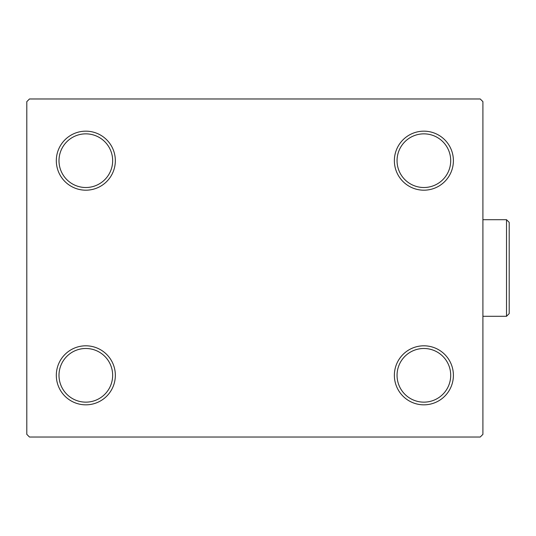 <?xml version="1.0" encoding="UTF-8"?>
<svg xmlns="http://www.w3.org/2000/svg" width="536" height="536" viewBox="0 0 536 536"><rect width="100%" height="100%" fill="white"/><g stroke="black" fill="none" stroke-linecap="round" stroke-linejoin="round"><path stroke-width="0.8" d="M394.369 375.321A29.514 29.514 0 0 0 423.882 404.834A29.514 29.514 0 0 0 453.396 375.321A29.514 29.514 0 0 0 423.882 345.807A29.514 29.514 0 0 0 394.369 375.321M450.709 375.321A26.827 26.827 0 0 1 423.882 402.147A26.827 26.827 0 0 1 397.049 375.321A26.827 26.827 0 0 1 423.882 348.487A26.827 26.827 0 0 1 450.709 375.321M394.369 160.679A29.514 29.514 0 0 0 423.882 190.193A29.514 29.514 0 0 0 453.396 160.679A29.514 29.514 0 0 0 423.882 131.166A29.514 29.514 0 0 0 394.369 160.679M450.709 160.679A26.827 26.827 0 0 1 423.882 187.513A26.827 26.827 0 0 1 397.049 160.679A26.827 26.827 0 0 1 423.882 133.853A26.827 26.827 0 0 1 450.709 160.679M56.314 160.679A29.514 29.514 0 0 0 85.827 190.193A29.514 29.514 0 0 0 115.341 160.679A29.514 29.514 0 0 0 85.827 131.166A29.514 29.514 0 0 0 56.314 160.679M112.654 160.679A26.827 26.827 0 0 1 85.827 187.513A26.827 26.827 0 0 1 58.994 160.679A26.827 26.827 0 0 1 85.827 133.853A26.827 26.827 0 0 1 112.654 160.679M56.314 375.321A29.514 29.514 0 0 0 85.827 404.834A29.514 29.514 0 0 0 115.341 375.321A29.514 29.514 0 0 0 85.827 345.807A29.514 29.514 0 0 0 56.314 375.321M112.654 375.321A26.827 26.827 0 0 1 85.827 402.147A26.827 26.827 0 0 1 58.994 375.321A26.827 26.827 0 0 1 85.827 348.487A26.827 26.827 0 0 1 112.654 375.321M480.223 98.972L29.48 98.972L26.8 101.652L26.8 434.348L29.48 437.028L480.223 437.028L482.909 434.348L482.909 101.652L480.223 98.972M506.52 219.706L509.2 222.386L509.2 313.614L506.52 316.294L506.52 219.706L482.909 219.706M506.52 316.294L482.909 316.294"/></g></svg>
